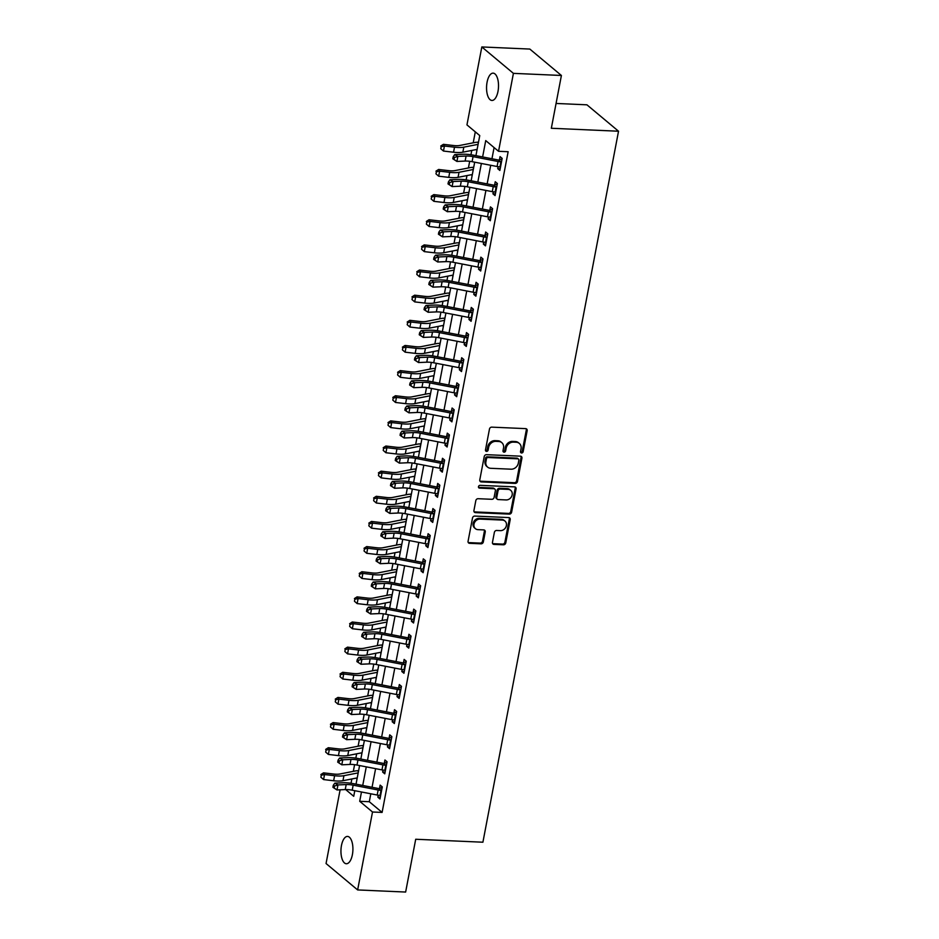 <?xml version="1.0" encoding="UTF-8"?>
<svg xmlns="http://www.w3.org/2000/svg" width="939" height="939" viewBox="0 0 939 939"><rect width="100%" height="100%" fill="white"/><g stroke="black" fill="none" stroke-linecap="round" stroke-linejoin="round"><path stroke-width="1.41" d="M521.579 452.985A1.467 1.256 129.9 0 0 523.164 451.659L527.166 430.684A2.101 1.784 129.9 0 0 525.664 428.63L491.743 427.139A2.101 1.784 129.9 0 0 489.477 429.029L485.475 450.004A1.467 1.256 129.9 0 0 488.116 450.121L488.632 447.41A6.714 5.728 129.9 0 1 495.874 441.353L498.691 441.483A6.714 5.728 129.9 0 1 501.79 442.645A6.714 5.728 129.9 0 1 503.527 448.056L502.999 450.779A1.467 1.256 129.9 0 0 505.64 450.896L506.156 448.173A6.714 5.728 129.9 0 1 513.398 442.128L516.227 442.246A6.714 5.728 129.9 0 1 519.314 443.419A6.714 5.728 129.9 0 1 521.051 448.83L520.523 451.542A1.467 1.256 129.9 0 0 521.579 452.985M520.582 452.258A1.467 1.256 129.9 0 0 522.307 450.955L526.309 429.968A2.101 1.784 129.9 0 0 526.133 428.724M485.522 450.708A1.467 1.256 129.9 0 0 487.259 449.405L487.775 446.694L488.632 447.41M503.058 451.483A1.467 1.256 129.9 0 0 504.783 450.18L505.311 447.457L506.156 448.173M341.467 845.511A13.674 5.963 92.5 0 1 347.536 836.426A13.674 5.963 92.5 0 1 352.395 854.654A13.674 5.963 92.5 0 1 346.327 863.739A13.674 5.963 92.5 0 1 341.467 845.511M487.071 82.233A13.674 5.963 92.5 0 1 493.139 73.148A13.674 5.963 92.5 0 1 497.999 91.365A13.674 5.963 92.5 0 1 491.93 100.461A13.674 5.963 92.5 0 1 487.071 82.233M492.47 542.331A2.101 1.784 129.9 0 0 493.984 544.397L503.492 544.808A2.101 1.784 129.9 0 0 505.757 542.918L510.206 519.619A2.101 1.784 129.9 0 0 508.692 517.565L474.77 516.074A2.101 1.784 129.9 0 0 472.517 517.964L468.068 541.263A2.101 1.784 129.9 0 0 469.582 543.317L481.073 543.822A2.101 1.784 129.9 0 0 483.339 541.932L485.24 531.967A2.101 1.784 129.9 0 0 483.726 529.901L478.033 529.655A5.611 4.789 129.9 0 1 475.439 528.68A5.611 4.789 129.9 0 1 474.488 522.659A5.611 4.789 129.9 0 1 480.04 519.091L502.377 520.077A5.611 4.789 129.9 0 1 504.959 521.051A5.611 4.789 129.9 0 1 505.91 527.072A5.611 4.789 129.9 0 1 500.358 530.641L496.637 530.476A2.101 1.784 129.9 0 0 494.372 532.366L492.47 542.331M475.932 155.651L479.759 135.592L466.953 124.887L481.824 46.95L529.819 49.063L561.405 75.472L551.334 128.267L618.531 131.225L482.904 842.213L415.707 839.255L405.636 892.05L357.642 889.937L326.056 863.528L340.118 789.816M561.405 75.472L513.41 73.359L498.55 151.296L485.733 140.592L482.623 156.942M370.811 793.795L369.297 801.718L382.103 812.423L508.14 151.719L498.55 151.296M382.103 812.423L372.513 812L357.642 889.937M515.206 483.409A2.101 1.784 129.9 0 0 517.471 481.519L521.92 458.232A2.101 1.784 129.9 0 0 520.406 456.166L486.484 454.676A2.101 1.784 129.9 0 0 484.231 456.565L479.782 479.864A2.101 1.784 129.9 0 0 481.284 481.918L515.206 483.409L514.361 482.705A2.101 1.784 129.9 0 0 516.614 480.815L521.063 457.516A2.101 1.784 129.9 0 0 520.887 456.26M516.063 488.926L511.614 512.225A2.101 1.784 129.9 0 1 509.349 514.114L475.439 512.624A2.101 1.784 129.9 0 1 473.925 510.558L475.827 500.593A2.101 1.784 129.9 0 1 478.092 498.703L491.848 499.302A2.101 1.784 129.9 0 0 494.102 497.412L495.369 490.804A2.101 1.784 129.9 0 0 493.855 488.75L479.536 488.116A1.467 1.256 129.9 0 1 480.064 485.346L514.549 486.872A2.101 1.784 129.9 0 1 516.063 488.926L515.206 488.21L510.757 511.509L511.614 512.225M494.09 147.564L491.954 158.75M490.71 165.276L487.153 183.891M485.909 190.417L482.364 209.033M481.12 215.559L477.564 234.175M476.319 240.701L472.775 259.317M471.531 265.843L467.974 284.458M466.73 290.984L463.173 309.6M461.929 316.114L458.385 334.742M457.14 341.256L453.584 359.883M452.34 366.398L448.795 385.025M447.551 391.54L443.994 410.167M442.75 416.681L439.194 435.309M437.95 441.823L434.405 460.45M433.161 466.965L429.604 485.592M428.36 492.106L424.815 510.722M423.571 517.248L420.015 535.864M418.771 542.39L415.214 561.006M413.97 567.532L410.425 586.147M409.181 592.673L405.625 611.289M404.38 617.815L400.836 636.431M399.591 642.957L396.035 661.572M394.791 668.099L391.234 686.714M389.99 693.24L386.445 711.856M385.201 718.37L381.645 736.998M380.401 743.512L376.856 762.139M375.612 768.654L372.055 787.281M498.116 166.684L497.729 168.668L499.865 170.452L502.165 158.386L500.041 156.602L499.407 159.876L502.06 158.949M493.315 191.826L492.94 193.81L495.076 195.594L497.377 183.528L495.24 181.743L494.618 185.018L497.271 184.091M488.515 216.968L488.139 218.951L490.275 220.735L492.576 208.669L490.44 206.885L489.818 210.16L492.47 209.233M483.726 242.109L483.35 244.093L485.486 245.877L487.787 233.811L485.651 232.027L485.017 235.302L487.67 234.374M478.925 267.251L478.55 269.235L480.686 271.019L482.986 258.941L480.85 257.157L480.228 260.443L482.881 259.516M474.136 292.393L473.749 294.377L475.885 296.161L478.186 284.083L476.061 282.299L475.427 285.585L478.08 284.658M469.336 317.535L468.96 319.506L471.096 321.291L473.397 309.224L471.261 307.44L470.639 310.727L473.291 309.8M464.535 342.676L464.159 344.648L466.296 346.432L468.596 334.366L466.46 332.582L465.838 335.869L468.491 334.941M459.746 367.818L459.371 369.79L461.507 371.574L463.807 359.508L461.671 357.724L461.037 361.01L463.69 360.071M454.946 392.96L454.57 394.932L456.706 396.716L459.007 384.65L456.87 382.866L456.248 386.152L458.901 385.213M450.157 418.101L449.769 420.073L451.905 421.857L454.206 409.791L452.082 408.007L451.448 411.294L454.1 410.355M445.356 443.243L444.98 445.215L447.117 446.999L449.417 434.933L447.281 433.149L446.659 436.435L449.312 435.496M440.555 468.373L440.18 470.357L442.316 472.141L444.617 460.075L442.48 458.291L441.858 461.577L444.511 460.638M435.766 493.515L435.391 495.499L437.527 497.283L439.828 485.217L437.691 483.432L437.058 486.707L439.71 485.78M430.966 518.657L430.59 520.64L432.726 522.424L435.027 510.358L432.891 508.574L432.269 511.849L434.921 510.922M426.177 543.798L425.79 545.782L427.926 547.566L430.226 535.5L428.102 533.716L427.468 536.991L430.121 536.063M421.376 568.94L421.001 570.924L423.137 572.708L425.437 560.642L423.301 558.858L422.679 562.132L425.332 561.205M416.576 594.082L416.2 596.065L418.336 597.85L420.637 585.783L418.501 583.999L417.878 587.274L420.531 586.347M411.787 619.224L411.411 621.207L413.547 622.991L415.848 610.925L413.712 609.141L413.09 612.416L415.731 611.489M406.986 644.365L406.61 646.349L408.747 648.133L411.047 636.067L408.911 634.283L408.289 637.558L410.942 636.63M402.197 669.507L401.822 671.491L403.946 673.275L406.247 661.197L404.122 659.413L403.488 662.699L406.141 661.772M397.397 694.649L397.021 696.632L399.157 698.416L401.458 686.339L399.321 684.554L398.699 687.841L401.352 686.914M392.596 719.79L392.22 721.762L394.357 723.546L396.657 711.48L394.521 709.696L393.899 712.983L396.551 712.055M387.807 744.932L387.431 746.904L389.568 748.688L391.868 736.622L389.732 734.838L389.11 738.124L391.763 737.197M383.006 770.074L382.631 772.046L384.767 773.83L387.068 761.764L384.931 759.98L384.309 763.266L386.962 762.327M378.217 795.216L377.842 797.188L379.966 798.972L382.279 786.905L380.142 785.121L379.509 788.408L382.161 787.469M475.298 131.871L473.209 142.822M471.765 150.44L470.944 154.735M469.688 161.285L468.42 167.964M466.965 175.581L466.143 179.877M464.899 186.427L463.62 193.105M462.164 200.723L461.354 205.019M460.098 211.568L458.831 218.247M457.375 225.853L456.554 230.161M455.309 236.71L454.03 243.389M452.575 250.995L451.753 255.302M450.509 261.852L449.229 268.531M447.786 276.136L446.964 280.444M445.708 286.994L444.44 293.672M442.985 301.278L442.163 305.586M440.919 312.135L439.64 318.814M438.184 326.42L437.374 330.728M436.119 337.277L434.851 343.956M433.395 351.562L432.574 355.869M431.33 362.407L430.05 369.097M428.595 376.703L427.773 381.011M426.529 387.549L425.25 394.227M423.806 401.845L422.984 406.153M421.728 412.691L420.461 419.369M419.005 426.987L418.184 431.294M416.939 437.832L415.66 444.511M414.216 452.129L413.395 456.436M412.139 462.974L410.871 469.653M409.416 477.27L408.594 481.578M407.35 488.116L406.071 494.794M404.615 502.412L403.793 506.72M402.549 513.257L401.27 519.936M399.826 527.554L399.005 531.85M397.749 538.399L396.481 545.078M395.026 552.695L394.204 556.991M392.96 563.541L391.68 570.219M390.237 577.837L389.415 582.133M388.159 588.683L386.891 595.361M385.436 602.979L384.614 607.275M383.37 613.824L382.091 620.503M380.635 628.109L379.814 632.416M378.57 638.966L377.29 645.645M375.846 653.251L375.025 657.558M373.769 664.108L372.501 670.786M371.046 678.392L370.224 682.7M368.98 689.249L367.701 695.928M366.257 703.534L365.435 707.842M364.179 714.391L362.912 721.07M361.456 728.676L360.635 732.983M359.391 739.533L358.111 746.212M356.656 753.817L355.834 758.125M354.59 764.675L353.31 771.353M351.867 778.959L351.045 783.267M479.09 139.089L478.561 141.859M476.648 149.477L476.789 151.156M474.301 164.231L473.772 167.001M471.848 174.619L472 176.297M469.5 189.373L468.972 192.143M467.059 199.761L467.199 201.439M464.711 214.515L464.183 217.285M462.258 224.902L462.399 226.581M459.91 239.656L459.382 242.426M457.457 250.044L457.61 251.722M455.11 264.798L454.582 267.568M452.668 275.186L452.809 276.864M450.321 289.94L449.793 292.71M447.868 300.316L448.02 302.006M445.52 315.081L444.992 317.852M443.079 325.457L443.22 327.148M440.731 340.223L440.203 342.993M438.278 350.599L438.431 352.289M435.931 365.365L435.403 368.135M433.478 375.741L433.63 377.431M431.13 390.507L430.602 393.277M428.689 400.883L428.83 402.573M426.341 415.648L425.813 418.418M423.888 426.024L424.041 427.714M421.541 440.79L421.012 443.548M419.099 451.166L419.24 452.856M416.752 465.932L416.223 468.69M414.299 476.308L414.451 477.998M411.951 491.062L411.423 493.832M409.51 501.449L409.65 503.14M407.15 516.204L406.622 518.974M404.709 526.591L404.85 528.281M402.362 541.345L401.833 544.115M399.908 551.733L400.061 553.411M397.561 566.487L397.033 569.257M395.119 576.875L395.26 578.553M392.772 591.629L392.244 594.399M390.319 602.016L390.471 603.695M387.971 616.77L387.443 619.54M385.53 627.158L385.671 628.837M383.171 641.912L382.643 644.682M380.729 652.3L380.87 653.978M378.382 667.054L377.854 669.824M375.929 677.442L376.081 679.12M373.581 692.196L373.053 694.966M371.14 702.583L371.281 704.262M368.792 717.337L368.264 720.107M366.339 727.713L366.492 729.403M363.992 742.479L363.463 745.249M361.55 752.855L361.691 754.545M359.191 767.621L358.663 770.391M356.75 777.997L356.89 779.687M618.531 131.225L586.934 104.816L556.064 103.454M481.824 46.95L513.41 73.359M345.681 789.57L353.721 796.295L354.789 790.697M356.034 784.171L359.59 765.555M360.834 759.041L364.391 740.413M365.635 733.899L369.18 715.272M370.424 708.757L373.98 690.13M375.224 683.615L378.769 664.988M380.013 658.474L383.57 639.846M384.814 633.332L388.37 614.705M389.615 608.19L393.159 589.575M394.403 583.049L397.96 564.433M399.204 557.907L402.749 539.291M403.993 532.765L407.549 514.149M408.794 507.623L412.35 489.008M413.594 482.482L417.139 463.866M418.383 457.34L421.94 438.724M423.184 432.198L426.729 413.583M427.973 407.057L431.529 388.441M432.773 381.915L436.33 363.299M437.574 356.785L441.119 338.157M442.363 331.643L445.919 313.016M447.164 306.501L450.708 287.874M451.952 281.36L455.509 262.732M456.753 256.218L460.31 237.59M461.554 231.076L465.098 212.449M466.343 205.934L469.899 187.319M471.143 180.793L474.688 162.177M361.48 791.988L359.707 801.296L372.513 812M481.378 163.468L477.822 182.084M476.578 188.61L473.021 207.226M471.777 213.752L468.232 232.367M466.988 238.893L463.432 257.509M462.188 264.035L458.643 282.651M457.399 289.177L453.842 307.792M452.598 314.307L449.042 332.934M447.797 339.449L444.253 358.076M443.008 364.59L439.452 383.218M438.208 389.732L434.663 408.359M433.419 414.874L429.862 433.501M428.618 440.015L425.062 458.643M423.818 465.157L420.273 483.773M419.029 490.299L415.472 508.915M414.228 515.441L410.683 534.056M409.439 540.582L405.883 559.198M404.639 565.724L401.082 584.34M399.85 590.866L396.293 609.481M395.049 616.007L391.493 634.623M390.248 641.149L386.704 659.765M385.459 666.291L381.903 684.907M380.659 691.433L377.114 710.048M375.87 716.563L372.314 735.19M371.069 741.704L367.513 760.332M366.269 766.846L362.724 785.474M369.297 801.718L359.707 801.296M497.729 168.668L500.194 168.774M492.94 193.81L495.393 193.915M488.139 218.951L490.592 219.057M483.35 244.093L485.803 244.199M478.55 269.235L481.003 269.34M473.749 294.377L476.214 294.482M468.96 319.506L471.413 319.624M464.159 344.648L466.613 344.766M459.371 369.79L461.824 369.907M454.57 394.932L457.023 395.049M449.769 420.073L452.234 420.179M444.98 445.215L447.434 445.321M440.18 470.357L442.633 470.462M435.391 495.499L437.844 495.604M430.59 520.64L433.043 520.746M425.79 545.782L428.254 545.888M421.001 570.924L423.454 571.029M416.2 596.065L418.653 596.171M411.411 621.207L413.864 621.313M406.61 646.349L409.064 646.455M401.822 671.491L404.275 671.596M397.021 696.632L399.474 696.738M392.22 721.762L394.673 721.88M387.431 746.904L389.885 747.021M382.631 772.046L385.084 772.163M377.842 797.188L380.295 797.305M519.314 443.419L518.469 442.703A6.714 5.728 129.9 0 0 515.37 441.541L516.227 442.246M505.311 447.457A6.714 5.728 129.9 0 1 512.541 441.412L515.37 441.541M501.79 442.645L500.945 441.929A6.714 5.728 129.9 0 0 497.846 440.767L498.691 441.483M487.775 446.694A6.714 5.728 129.9 0 1 495.017 440.637L497.846 440.767M479.958 481.12A2.101 1.784 129.9 0 0 480.439 481.202L514.361 482.705M518.856 460.286A1.467 1.256 129.9 0 0 517.812 458.842L488.034 457.528A1.467 1.256 129.9 0 0 486.449 458.854L485.909 461.718A6.714 5.728 129.9 0 0 487.634 467.129A6.714 5.728 129.9 0 0 490.733 468.303L511.086 469.195A6.714 5.728 129.9 0 0 518.316 463.15L518.856 460.286M518.481 459.101L517.635 458.385A1.467 1.256 129.9 0 0 516.955 458.126L517.812 458.842M487.634 467.129L486.778 466.413A6.714 5.728 129.9 0 1 485.052 461.002L485.592 458.138A1.467 1.256 129.9 0 1 487.177 456.812L516.955 458.126M474.101 511.814A2.101 1.784 129.9 0 0 474.582 511.908L508.504 513.398A2.101 1.784 129.9 0 0 510.757 511.509M494.83 489.113L493.973 488.397A2.101 1.784 129.9 0 0 493.01 488.034L478.69 487.4L479.536 488.116M506.121 499.935A5.611 4.789 129.9 0 0 511.673 496.367A5.611 4.789 129.9 0 0 510.722 490.346A5.611 4.789 129.9 0 0 508.14 489.372L500.264 489.031A2.101 1.784 129.9 0 0 498.01 490.921L496.743 497.529A2.101 1.784 129.9 0 0 498.257 499.583L506.121 499.935M510.722 490.346L509.865 489.642A5.611 4.789 129.9 0 0 507.283 488.656L508.14 489.372M497.283 499.219L496.426 498.515A2.101 1.784 129.9 0 1 495.886 496.813L497.154 490.205A2.101 1.784 129.9 0 1 499.419 488.315L507.283 488.656M515.206 488.21A2.101 1.784 129.9 0 0 515.03 486.954M504.959 521.051L504.114 520.347A5.611 4.789 129.9 0 0 501.52 519.361L502.377 520.077M475.439 528.68L474.582 527.964A5.611 4.789 129.9 0 1 473.632 521.943A5.611 4.789 129.9 0 1 479.183 518.375L501.52 519.361M468.244 542.519A2.101 1.784 129.9 0 0 468.725 542.601L480.216 543.106A2.101 1.784 129.9 0 0 482.482 541.216L484.383 531.251A2.101 1.784 129.9 0 0 484.207 529.995M492.658 543.587A2.101 1.784 129.9 0 0 493.128 543.681L502.647 544.104A2.101 1.784 129.9 0 0 504.9 542.202L509.349 518.915A2.101 1.784 129.9 0 0 509.173 517.659M478.35 142.998L477.47 142.258A7.477 2.124 10.8 0 0 475.24 142.423L459.699 145.475A10.681 3.04 -169.2 0 1 453.49 145.51L443.419 144.324L444.429 146.015L454.511 147.2A16.022 4.554 10.8 0 0 463.819 147.153L478.092 144.348M441.154 146.707L440.778 148.714L441.154 146.707L444.429 146.015L443.466 151.05L453.549 152.224A16.022 4.554 10.8 0 0 462.857 152.188L477.129 149.383M477.47 142.258L478.068 142.035M443.466 151.05L440.778 148.714M440.755 146.026L443.419 144.324M497.083 166.508L498.046 161.485A7.477 2.124 -169.2 0 0 500.921 161.872L499.971 166.896A7.477 2.124 -169.2 0 1 497.083 166.508L472.094 161.672A10.681 3.04 10.8 0 0 465.122 161.062L456.906 161.438L452.798 158.773L454.065 159.489L454.441 157.47L453.185 156.766L452.798 158.773M498.046 161.485L473.056 156.637A10.681 3.04 10.8 0 0 466.084 156.038L457.868 156.402L456.906 161.438L454.065 159.489M454.441 157.47L457.868 156.402L454.711 154.618L462.939 154.242A16.022 4.554 -169.2 0 1 473.385 155.158L498.374 159.994A2.136 0.61 10.8 0 0 498.762 160.064L499.407 159.876M500.921 161.872L498.762 160.064M454.711 154.618L453.185 156.766M473.549 168.14L472.669 167.4A7.477 2.124 10.8 0 0 470.451 167.565L454.899 170.616A10.681 3.04 -169.2 0 1 448.701 170.652L438.619 169.466L439.64 171.156L449.711 172.342A16.022 4.554 10.8 0 0 459.018 172.295L473.291 169.49M436.365 171.849L435.978 173.856L436.365 171.849L439.64 171.156L438.677 176.192L448.748 177.365A16.022 4.554 10.8 0 0 458.068 177.33L472.34 174.525M472.669 167.4L473.268 167.177M438.677 176.192L435.978 173.856M435.954 171.168L438.619 169.466M468.761 193.281L467.88 192.542A7.477 2.124 10.8 0 0 465.65 192.706L450.11 195.758A10.681 3.04 -169.2 0 1 443.901 195.793L433.83 194.608L434.839 196.298L444.922 197.483A16.022 4.554 10.8 0 0 454.23 197.436L468.502 194.631M431.564 196.99L431.189 198.998L431.564 196.99L434.839 196.298L433.877 201.333L443.959 202.507A16.022 4.554 10.8 0 0 453.267 202.472L467.54 199.667M467.88 192.542L468.479 192.319M433.877 201.333L431.189 198.998M431.165 196.31L433.83 194.608M463.96 218.423L463.08 217.684A7.477 2.124 10.8 0 0 460.861 217.848L445.309 220.9A10.681 3.04 -169.2 0 1 439.1 220.923L429.029 219.749L430.039 221.44L440.121 222.625A16.022 4.554 10.8 0 0 449.429 222.578L463.702 219.773M426.776 222.132L426.388 224.139L426.776 222.132L430.039 221.44L429.088 226.475L439.159 227.649A16.022 4.554 10.8 0 0 448.466 227.602L462.739 224.808M463.08 217.684L463.678 217.461M429.088 226.475L426.388 224.139M426.365 221.451L429.029 219.749M492.282 191.65L493.245 186.626A7.477 2.124 -169.2 0 0 496.132 187.014L495.17 192.037A7.477 2.124 -169.2 0 1 492.282 191.65L467.293 186.814A10.681 3.04 10.8 0 0 460.333 186.204L452.105 186.579L448.009 183.915L449.265 184.631L449.652 182.612L448.396 181.908L448.009 183.915M493.245 186.626L468.256 181.779A10.681 3.04 10.8 0 0 461.295 181.168L453.068 181.544L452.105 186.579L449.265 184.631M449.652 182.612L453.068 181.544L449.922 179.76L458.138 179.384A16.022 4.554 -169.2 0 1 468.596 180.3L493.585 185.136A2.136 0.61 10.8 0 0 493.961 185.206L494.618 185.018M496.132 187.014L493.961 185.206M449.922 179.76L448.396 181.908M487.494 216.792L488.444 211.756A7.477 2.124 -169.2 0 0 491.332 212.155L490.369 217.179A7.477 2.124 -169.2 0 1 487.494 216.792L462.504 211.956A10.681 3.04 10.8 0 0 455.532 211.345L447.316 211.709L443.208 209.057L444.464 209.773L444.851 207.754L443.595 207.038L443.208 209.057M488.444 211.756L463.467 206.92A10.681 3.04 10.8 0 0 456.495 206.31L448.267 206.686L447.316 211.709L444.464 209.773M444.851 207.754L448.267 206.686L445.121 204.902L453.349 204.526A16.022 4.554 -169.2 0 1 463.796 205.441L488.785 210.277A2.136 0.61 10.8 0 0 489.172 210.348L489.818 210.16M491.332 212.155L489.172 210.348M445.121 204.902L443.595 207.038M482.693 241.933L483.655 236.898A7.477 2.124 -169.2 0 0 486.531 237.297L485.58 242.321A7.477 2.124 -169.2 0 1 482.693 241.933L457.704 237.098A10.681 3.04 10.8 0 0 450.743 236.487L442.515 236.851L438.419 234.198L439.675 234.914L440.062 232.895L438.795 232.179L438.419 234.198M483.655 236.898L458.666 232.062A10.681 3.04 10.8 0 0 451.694 231.452L443.478 231.827L442.515 236.851L439.675 234.914M440.062 232.895L443.478 231.827L440.332 230.043L448.549 229.668A16.022 4.554 -169.2 0 1 459.007 230.583L483.984 235.419A2.136 0.61 10.8 0 0 484.371 235.489L485.017 235.302M486.531 237.297L484.371 235.489M440.332 230.043L438.795 232.179M459.171 243.565L458.279 242.825A7.477 2.124 10.8 0 0 456.061 242.99L440.52 246.041A10.681 3.04 -169.2 0 1 434.311 246.065L424.228 244.891L425.25 246.581L435.32 247.767A16.022 4.554 10.8 0 0 444.628 247.72L458.913 244.915M421.975 247.274L421.588 249.281L421.975 247.274L425.25 246.581L424.287 251.617L434.37 252.791A16.022 4.554 10.8 0 0 443.678 252.744L457.95 249.95M458.279 242.825L458.878 242.602M424.287 251.617L421.588 249.281M421.564 246.593L424.228 244.891M477.892 267.075L478.855 262.04A7.477 2.124 -169.2 0 0 481.742 262.427L480.78 267.462A7.477 2.124 -169.2 0 1 477.892 267.075L452.915 262.227A10.681 3.04 10.8 0 0 445.943 261.629L437.727 261.993L433.618 259.34L434.874 260.056L435.262 258.037L434.006 257.321L433.618 259.34M478.855 262.04L453.866 257.204A10.681 3.04 10.8 0 0 446.905 256.593L438.677 256.969L437.727 261.993L434.874 260.056M435.262 258.037L438.677 256.969L435.532 255.185L443.76 254.809A16.022 4.554 -169.2 0 1 454.206 255.725L479.195 260.561A2.136 0.61 10.8 0 0 479.583 260.631L480.228 260.443M481.742 262.427L479.583 260.631M435.532 255.185L434.006 257.321M454.37 268.707L453.49 267.967A7.477 2.124 10.8 0 0 451.26 268.131L435.719 271.183A10.681 3.04 -169.2 0 1 429.51 271.207L419.44 270.033L420.449 271.723L430.532 272.909A16.022 4.554 10.8 0 0 439.839 272.862L454.112 270.056M417.174 272.416L416.799 274.423L417.174 272.416L420.449 271.723L419.487 276.759L429.569 277.932A16.022 4.554 10.8 0 0 438.877 277.885L453.15 275.08M453.49 267.967L454.089 267.744M419.487 276.759L416.799 274.423M416.775 271.735L419.44 270.033M449.57 293.848L448.689 293.109A7.477 2.124 10.8 0 0 446.471 293.273L430.919 296.325A10.681 3.04 -169.2 0 1 424.721 296.348L414.639 295.175L415.66 296.865L425.731 298.039A16.022 4.554 10.8 0 0 435.039 298.003L449.312 295.198M412.385 297.557L411.998 299.564L412.385 297.557L415.66 296.865L414.698 301.889L424.768 303.074A16.022 4.554 10.8 0 0 434.088 303.027L448.361 300.222M448.689 293.109L449.288 292.886M414.698 301.889L411.998 299.564M411.975 296.877L414.639 295.175M444.781 318.99L443.901 318.251A7.477 2.124 10.8 0 0 441.67 318.415L426.13 321.467A10.681 3.04 -169.2 0 1 419.921 321.49L409.85 320.316L410.859 322.007L420.942 323.18A16.022 4.554 10.8 0 0 430.25 323.145L444.523 320.34M407.585 322.699L407.209 324.706L407.585 322.699L410.859 322.007L409.897 327.03L419.979 328.216A16.022 4.554 10.8 0 0 429.287 328.169L443.56 325.363M443.901 318.251L444.499 318.028M409.897 327.03L407.209 324.706M407.186 322.018L409.85 320.316M439.98 344.132L439.1 343.392A7.477 2.124 10.8 0 0 436.881 343.557L421.329 346.608A10.681 3.04 -169.2 0 1 415.12 346.632L405.049 345.458L406.059 347.148L416.141 348.322A16.022 4.554 10.8 0 0 425.449 348.287L439.722 345.482M402.796 347.841L402.408 349.848L402.796 347.841L406.059 347.148L405.108 352.172L415.179 353.357A16.022 4.554 10.8 0 0 424.487 353.31L438.759 350.505M439.1 343.392L439.698 343.169M405.108 352.172L402.408 349.848M402.385 347.16L405.049 345.458M435.191 369.262L434.299 368.534A7.477 2.124 10.8 0 0 432.081 368.698L416.54 371.75A10.681 3.04 -169.2 0 1 410.331 371.774L400.249 370.6L401.27 372.29L411.341 373.464A16.022 4.554 10.8 0 0 420.649 373.429L434.933 370.623M397.995 372.971L397.608 374.99L397.995 372.971L401.27 372.29L400.307 377.314L410.39 378.499A16.022 4.554 10.8 0 0 419.698 378.452L433.971 375.647M434.299 368.534L434.898 368.311M400.307 377.314L397.608 374.99M397.584 372.302L400.249 370.6M473.103 292.217L474.066 287.181A7.477 2.124 -169.2 0 0 476.942 287.569L475.991 292.604A7.477 2.124 -169.2 0 1 473.103 292.217L448.114 287.369A10.681 3.04 10.8 0 0 441.142 286.771L432.926 287.134L428.818 284.482L430.085 285.198L430.461 283.179L429.205 282.463L428.818 284.482M474.066 287.181L449.077 282.346A10.681 3.04 10.8 0 0 442.105 281.735L433.888 282.111L432.926 287.134L430.085 285.198M430.461 283.179L433.888 282.111L430.731 280.327L438.959 279.951A16.022 4.554 -169.2 0 1 449.405 280.867L474.395 285.702A2.136 0.61 10.8 0 0 474.782 285.761L475.427 285.585M476.942 287.569L474.782 285.761M430.731 280.327L429.205 282.463M468.303 317.359L469.265 312.323A7.477 2.124 -169.2 0 0 472.153 312.71L471.19 317.746A7.477 2.124 -169.2 0 1 468.303 317.359L443.314 312.511A10.681 3.04 10.8 0 0 436.353 311.912L428.125 312.276L424.029 309.624L425.285 310.328L425.672 308.321L424.416 307.605L424.029 309.624M469.265 312.323L444.276 307.487A10.681 3.04 10.8 0 0 437.316 306.877L429.088 307.253L428.125 312.276L425.285 310.328M425.672 308.321L429.088 307.253L425.942 305.468L434.158 305.093A16.022 4.554 -169.2 0 1 444.617 306.008L469.606 310.844A2.136 0.61 10.8 0 0 469.993 310.903L470.639 310.727M472.153 312.71L469.993 310.903M425.942 305.468L424.416 307.605M463.514 342.5L464.465 337.465A7.477 2.124 -169.2 0 0 467.352 337.852L466.39 342.888A7.477 2.124 -169.2 0 1 463.514 342.5L438.525 337.653A10.681 3.04 10.8 0 0 431.553 337.042L423.336 337.418L419.228 334.765L420.496 335.469L420.872 333.462L419.616 332.746L419.228 334.765M464.465 337.465L439.487 332.629A10.681 3.04 10.8 0 0 432.515 332.019L424.287 332.394L423.336 337.418L420.496 335.469M420.872 333.462L424.287 332.394L421.142 330.61L429.369 330.235A16.022 4.554 -169.2 0 1 439.816 331.15L464.805 335.986A2.136 0.61 10.8 0 0 465.192 336.045L465.838 335.869M467.352 337.852L465.192 336.045M421.142 330.61L419.616 332.746M458.713 367.63L459.676 362.607A7.477 2.124 -169.2 0 0 462.551 362.994L461.601 368.029A7.477 2.124 -169.2 0 1 458.713 367.63L433.724 362.794A10.681 3.04 10.8 0 0 426.764 362.184L418.536 362.56L414.439 359.895L415.695 360.611L416.083 358.604L414.815 357.888L414.439 359.895M459.676 362.607L434.687 357.771A10.681 3.04 10.8 0 0 427.714 357.16L419.498 357.536L418.536 362.56L415.695 360.611M416.083 358.604L419.498 357.536L416.353 355.752L424.569 355.376A16.022 4.554 -169.2 0 1 435.027 356.292L460.004 361.128A2.136 0.61 10.8 0 0 460.392 361.186L461.037 361.01M462.551 362.994L460.392 361.186M416.353 355.752L414.815 357.888M453.913 392.772L454.875 387.748A7.477 2.124 -169.2 0 0 457.763 388.136L456.8 393.171A7.477 2.124 -169.2 0 1 453.913 392.772L428.935 387.936A10.681 3.04 10.8 0 0 421.963 387.326L413.747 387.701L409.639 385.037L410.895 385.753L411.282 383.746L410.026 383.03L409.639 385.037M454.875 387.748L429.886 382.912A10.681 3.04 10.8 0 0 422.926 382.302L414.698 382.678L413.747 387.701L410.895 385.753M411.282 383.746L414.698 382.678L411.552 380.882L419.78 380.518A16.022 4.554 -169.2 0 1 430.226 381.422L455.215 386.269A2.136 0.61 10.8 0 0 455.603 386.328L456.248 386.152M457.763 388.136L455.603 386.328M411.552 380.882L410.026 383.03M430.391 394.403L429.51 393.676A7.477 2.124 10.8 0 0 427.28 393.828L411.74 396.892A10.681 3.04 -169.2 0 1 405.531 396.915L395.46 395.742L396.469 397.432L406.552 398.606A16.022 4.554 10.8 0 0 415.86 398.57L430.132 395.765M393.195 398.113L392.819 400.131L393.195 398.113L396.469 397.432L395.507 402.455L405.589 403.641A16.022 4.554 10.8 0 0 414.897 403.594L429.17 400.789M429.51 393.676L430.109 393.453M395.507 402.455L392.819 400.131M392.795 397.443L395.46 395.742M449.124 417.914L450.086 412.89A7.477 2.124 -169.2 0 0 452.962 413.277L452.011 418.301A7.477 2.124 -169.2 0 1 449.124 417.914L424.135 413.078A10.681 3.04 10.8 0 0 417.162 412.467L408.946 412.843L404.838 410.179L406.106 410.895L406.481 408.888L405.225 408.172L404.838 410.179M450.086 412.89L425.097 408.054A10.681 3.04 10.8 0 0 418.125 407.444L409.909 407.819L408.946 412.843L406.106 410.895M406.481 408.888L409.909 407.819L406.763 406.024L414.979 405.66A16.022 4.554 -169.2 0 1 425.426 406.564L450.415 411.411A2.136 0.61 10.8 0 0 450.802 411.47L451.448 411.294M452.962 413.277L450.802 411.47M406.763 406.024L405.225 408.172M425.59 419.545L424.71 418.806A7.477 2.124 10.8 0 0 422.491 418.97L406.939 422.034A10.681 3.04 -169.2 0 1 400.742 422.057L390.659 420.883L391.68 422.573L401.751 423.747A16.022 4.554 10.8 0 0 411.059 423.712L425.332 420.907M388.406 423.254L388.018 425.273L388.406 423.254L391.68 422.573L390.718 427.597L400.789 428.783A16.022 4.554 10.8 0 0 410.108 428.736L424.381 425.93M424.71 418.806L425.308 418.583M390.718 427.597L388.018 425.273M387.995 422.585L390.659 420.883M444.323 443.055L445.286 438.032A7.477 2.124 -169.2 0 0 448.173 438.419L447.21 443.443A7.477 2.124 -169.2 0 1 444.323 443.055L419.346 438.22A10.681 3.04 10.8 0 0 412.374 437.609L404.146 437.985L400.049 435.32L401.305 436.036L401.692 434.029L400.437 433.313L400.049 435.32M445.286 438.032L420.296 433.196A10.681 3.04 10.8 0 0 413.336 432.586L405.108 432.961L404.146 437.985L401.305 436.036M401.692 434.029L405.108 432.961L401.962 431.165L410.179 430.801A16.022 4.554 -169.2 0 1 420.637 431.705L445.626 436.553A2.136 0.61 10.8 0 0 446.013 436.612L446.659 436.435M448.173 438.419L446.013 436.612M401.962 431.165L400.437 433.313M420.801 444.687L419.921 443.947A7.477 2.124 10.8 0 0 417.691 444.112L402.15 447.175A10.681 3.04 -169.2 0 1 395.941 447.199L385.87 446.025L386.88 447.715L396.962 448.889A16.022 4.554 10.8 0 0 406.27 448.854L420.543 446.048M383.605 448.396L383.229 450.415L383.605 448.396L386.88 447.715L385.917 452.739L396 453.924A16.022 4.554 10.8 0 0 405.308 453.877L419.58 451.072M419.921 443.947L420.519 443.724M385.917 452.739L383.229 450.415M383.206 447.727L385.87 446.025M439.534 468.197L440.485 463.173A7.477 2.124 -169.2 0 0 443.372 463.561L442.41 468.584A7.477 2.124 -169.2 0 1 439.534 468.197L414.545 463.361A10.681 3.04 10.8 0 0 407.573 462.751L399.357 463.127L395.249 460.462L396.516 461.178L396.892 459.171L395.636 458.455L395.249 460.462M440.485 463.173L415.508 458.338A10.681 3.04 10.8 0 0 408.535 457.727L400.307 458.091L399.357 463.127L396.516 461.178M396.892 459.171L400.307 458.091L397.162 456.307L405.39 455.943A16.022 4.554 -169.2 0 1 415.836 456.847L440.825 461.695A2.136 0.61 10.8 0 0 441.213 461.753L441.858 461.577M443.372 463.561L441.213 461.753M397.162 456.307L395.636 458.455M416 469.829L415.12 469.089A7.477 2.124 10.8 0 0 412.902 469.254L397.35 472.305A10.681 3.04 -169.2 0 1 391.14 472.34L381.07 471.155L382.079 472.857L392.162 474.031A16.022 4.554 10.8 0 0 401.469 473.984L415.742 471.19M378.816 473.538L378.429 475.557L378.816 473.538L382.079 472.857L381.128 477.881L391.199 479.054A16.022 4.554 10.8 0 0 400.507 479.019L414.78 476.214M415.12 469.089L415.719 468.866M381.128 477.881L378.429 475.557M378.405 472.869L381.07 471.155M434.734 493.339L435.696 488.315A7.477 2.124 -169.2 0 0 438.583 488.703L437.621 493.726A7.477 2.124 -169.2 0 1 434.734 493.339L409.744 488.503A10.681 3.04 10.8 0 0 402.784 487.893L394.556 488.268L390.46 485.604L391.716 486.32L392.103 484.313L390.835 483.597L390.46 485.604M435.696 488.315L410.707 483.479A10.681 3.04 10.8 0 0 403.735 482.869L395.519 483.233L394.556 488.268L391.716 486.32M392.103 484.313L395.519 483.233L392.373 481.449L400.589 481.073A16.022 4.554 -169.2 0 1 411.047 481.989L436.025 486.825A2.136 0.61 10.8 0 0 436.412 486.895L437.058 486.707M438.583 488.703L436.412 486.895M392.373 481.449L390.835 483.597M411.212 494.97L410.32 494.231A7.477 2.124 10.8 0 0 408.101 494.395L392.561 497.447A10.681 3.04 -169.2 0 1 386.352 497.482L376.269 496.297L377.29 497.999L387.361 499.172A16.022 4.554 10.8 0 0 396.669 499.125L410.953 496.32M374.015 498.679L373.628 500.698L374.015 498.679L377.29 497.999L376.328 503.022L386.41 504.196A16.022 4.554 10.8 0 0 395.718 504.161L409.991 501.356M410.32 494.231L410.918 494.008M376.328 503.022L373.628 500.698M373.605 497.999L376.269 496.297M429.933 518.481L430.895 513.457A7.477 2.124 -169.2 0 0 433.783 513.844L432.82 518.868A7.477 2.124 -169.2 0 1 429.933 518.481L404.955 513.645A10.681 3.04 10.8 0 0 397.983 513.034L389.767 513.41L385.659 510.746L386.915 511.462L387.302 509.454L386.046 508.738L385.659 510.746M430.895 513.457L405.906 508.609A10.681 3.04 10.8 0 0 398.946 508.011L390.718 508.375L389.767 513.41L386.915 511.462M387.302 509.454L390.718 508.375L387.572 506.591L395.8 506.215A16.022 4.554 -169.2 0 1 406.247 507.13L431.236 511.966A2.136 0.61 10.8 0 0 431.623 512.037L432.269 511.849M433.783 513.844L431.623 512.037M387.572 506.591L386.046 508.738M406.411 520.112L405.531 519.373A7.477 2.124 10.8 0 0 403.301 519.537L387.76 522.589A10.681 3.04 -169.2 0 1 381.551 522.624L371.48 521.438L372.49 523.14L382.572 524.314A16.022 4.554 10.8 0 0 391.88 524.267L406.153 521.462M369.215 523.821L368.839 525.828L369.215 523.821L372.49 523.14L371.527 528.164L381.61 529.338A16.022 4.554 10.8 0 0 390.917 529.303L405.19 526.497M405.531 519.373L406.129 519.15M371.527 528.164L368.839 525.828M368.816 523.14L371.48 521.438M425.144 543.622L426.106 538.599A7.477 2.124 -169.2 0 0 428.982 538.986L428.031 544.01A7.477 2.124 -169.2 0 1 425.144 543.622L400.155 538.786A10.681 3.04 10.8 0 0 393.183 538.176L384.967 538.552L380.858 535.887L382.126 536.603L382.502 534.596L381.246 533.88L380.858 535.887M426.106 538.599L401.117 533.751A10.681 3.04 10.8 0 0 394.145 533.152L385.929 533.516L384.967 538.552L382.126 536.603M382.502 534.596L385.929 533.516L382.783 531.732L391 531.357A16.022 4.554 -169.2 0 1 401.446 532.272L426.435 537.108A2.136 0.61 10.8 0 0 426.822 537.178L427.468 536.991M428.982 538.986L426.822 537.178M382.783 531.732L381.246 533.88M401.61 545.254L400.73 544.514A7.477 2.124 10.8 0 0 398.512 544.679L382.959 547.73A10.681 3.04 -169.2 0 1 376.762 547.766L366.68 546.58L367.701 548.27L377.771 549.456A16.022 4.554 10.8 0 0 387.079 549.409L401.352 546.604M364.426 548.963L364.039 550.97L364.426 548.963L367.701 548.27L366.738 553.306L376.809 554.48A16.022 4.554 10.8 0 0 386.129 554.444L400.401 551.639M400.73 544.514L401.329 544.291M366.738 553.306L364.039 550.97M364.015 548.282L366.68 546.58M396.821 570.396L395.941 569.656A7.477 2.124 10.8 0 0 393.711 569.82L378.171 572.872A10.681 3.04 -169.2 0 1 371.961 572.907L361.891 571.722L362.9 573.412L372.983 574.598A16.022 4.554 10.8 0 0 382.29 574.551L396.563 571.745M359.625 574.105L359.25 576.112L359.625 574.105L362.9 573.412L361.938 578.447L372.02 579.621A16.022 4.554 10.8 0 0 381.328 579.586L395.601 576.781M395.941 569.656L396.54 569.433M361.938 578.447L359.25 576.112M359.226 573.424L361.891 571.722M392.021 595.537L391.14 594.798A7.477 2.124 10.8 0 0 388.922 594.962L373.37 598.014A10.681 3.04 -169.2 0 1 367.172 598.049L357.09 596.864L358.099 598.554L368.182 599.739A16.022 4.554 10.8 0 0 377.49 599.692L391.763 596.887M354.836 599.246L354.449 601.253L354.836 599.246L358.099 598.554L357.149 603.589L367.219 604.763A16.022 4.554 10.8 0 0 376.527 604.728L390.8 601.922M391.14 594.798L391.739 594.575M357.149 603.589L354.449 601.253M354.426 598.566L357.09 596.864M387.232 620.679L386.34 619.94A7.477 2.124 10.8 0 0 384.121 620.104L368.581 623.156A10.681 3.04 -169.2 0 1 362.372 623.179L352.289 622.005L353.31 623.696L363.381 624.881A16.022 4.554 10.8 0 0 372.701 624.834L386.974 622.029M350.036 624.388L349.648 626.395L350.036 624.388L353.31 623.696L352.348 628.731L362.431 629.905A16.022 4.554 10.8 0 0 371.738 629.858L386.011 627.064M386.34 619.94L386.938 619.717M352.348 628.731L349.648 626.395M349.625 623.707L352.289 622.005M382.431 645.821L381.551 645.081A7.477 2.124 10.8 0 0 379.321 645.246L363.78 648.297A10.681 3.04 -169.2 0 1 357.571 648.321L347.5 647.147L348.51 648.837L358.592 650.023A16.022 4.554 10.8 0 0 367.9 649.976L382.173 647.171M345.235 649.53L344.859 651.537L345.235 649.53L348.51 648.837L347.559 653.873L357.63 655.046A16.022 4.554 10.8 0 0 366.938 654.999L381.211 652.206M381.551 645.081L382.15 644.858M347.559 653.873L344.859 651.537M344.836 648.849L347.5 647.147M377.631 670.962L376.75 670.223A7.477 2.124 10.8 0 0 374.532 670.387L358.98 673.439A10.681 3.04 -169.2 0 1 352.782 673.463L342.7 672.289L343.721 673.979L353.792 675.164A16.022 4.554 10.8 0 0 363.1 675.118L377.372 672.312M340.446 674.672L340.059 676.679L340.446 674.672L343.721 673.979L342.758 679.014L352.829 680.188A16.022 4.554 10.8 0 0 362.149 680.141L376.422 677.336M376.75 670.223L377.349 670M342.758 679.014L340.059 676.679M340.035 673.991L342.7 672.289M372.842 696.104L371.961 695.365A7.477 2.124 10.8 0 0 369.731 695.529L354.191 698.581A10.681 3.04 -169.2 0 1 347.982 698.604L337.911 697.431L338.92 699.121L349.003 700.294A16.022 4.554 10.8 0 0 358.311 700.259L372.583 697.454M335.646 699.813L335.27 701.82L335.646 699.813L338.92 699.121L337.958 704.156L348.04 705.33A16.022 4.554 10.8 0 0 357.348 705.283L371.621 702.478M371.961 695.365L372.56 695.142M337.958 704.156L335.27 701.82M335.246 699.132L337.911 697.431M368.041 721.246L367.161 720.506A7.477 2.124 10.8 0 0 364.942 720.671L349.39 723.723A10.681 3.04 -169.2 0 1 343.193 723.746L333.11 722.572L334.12 724.262L344.202 725.436A16.022 4.554 10.8 0 0 353.51 725.401L367.783 722.596M330.857 724.955L330.469 726.962L330.857 724.955L334.12 724.262L333.169 729.286L343.24 730.472A16.022 4.554 10.8 0 0 352.548 730.425L366.82 727.619M367.161 720.506L367.759 720.283M333.169 729.286L330.469 726.962M330.446 724.274L333.11 722.572M420.343 568.764L421.306 563.74A7.477 2.124 -169.2 0 0 424.193 564.128L423.231 569.151A7.477 2.124 -169.2 0 1 420.343 568.764L395.366 563.928A10.681 3.04 10.8 0 0 388.394 563.318L380.166 563.693L376.07 561.029L377.325 561.745L377.713 559.738L376.457 559.022L376.07 561.029M421.306 563.74L396.317 558.893A10.681 3.04 10.8 0 0 389.356 558.294L381.128 558.658L380.166 563.693L377.325 561.745M377.713 559.738L381.128 558.658L377.983 556.874L386.199 556.498A16.022 4.554 -169.2 0 1 396.657 557.414L421.646 562.25A2.136 0.61 10.8 0 0 422.034 562.32L422.679 562.132M424.193 564.128L422.034 562.32M377.983 556.874L376.457 559.022M415.554 593.906L416.505 588.882A7.477 2.124 -169.2 0 0 419.393 589.269L418.43 594.293A7.477 2.124 -169.2 0 1 415.554 593.906L390.565 589.07A10.681 3.04 10.8 0 0 383.593 588.46L375.377 588.835L371.269 586.171L372.537 586.887L372.912 584.868L371.656 584.164L371.269 586.171M416.505 588.882L391.528 584.035A10.681 3.04 10.8 0 0 384.556 583.424L376.328 583.8L375.377 588.835L372.537 586.887M372.912 584.868L376.328 583.8L373.182 582.016L381.41 581.64A16.022 4.554 -169.2 0 1 391.856 582.556L416.846 587.391A2.136 0.61 10.8 0 0 417.233 587.462L417.878 587.274M419.393 589.269L417.233 587.462M373.182 582.016L371.656 584.164M410.754 619.047L411.716 614.012A7.477 2.124 -169.2 0 0 414.604 614.411L413.641 619.435A7.477 2.124 -169.2 0 1 410.754 619.047L385.765 614.212A10.681 3.04 10.8 0 0 378.804 613.601L370.576 613.965L366.48 611.312L367.736 612.028L368.123 610.01L366.856 609.294L366.48 611.312M411.716 614.012L386.727 609.176A10.681 3.04 10.8 0 0 379.755 608.566L371.539 608.942L370.576 613.965L367.736 612.028M368.123 610.01L371.539 608.942L368.393 607.157L376.609 606.782A16.022 4.554 -169.2 0 1 387.068 607.697L412.045 612.533A2.136 0.61 10.8 0 0 412.432 612.604L413.09 612.416M414.604 614.411L412.432 612.604M368.393 607.157L366.856 609.294M405.953 644.189L406.916 639.154A7.477 2.124 -169.2 0 0 409.803 639.553L408.841 644.577A7.477 2.124 -169.2 0 1 405.953 644.189L380.976 639.353A10.681 3.04 10.8 0 0 374.004 638.743L365.787 639.107L361.679 636.454L362.935 637.17L363.323 635.151L362.067 634.435L361.679 636.454M406.916 639.154L381.927 634.318A10.681 3.04 10.8 0 0 374.966 633.708L366.738 634.083L365.787 639.107L362.935 637.17M363.323 635.151L366.738 634.083L363.593 632.299L371.821 631.924A16.022 4.554 -169.2 0 1 382.267 632.839L407.256 637.675A2.136 0.61 10.8 0 0 407.643 637.745L408.289 637.558M409.803 639.553L407.643 637.745M363.593 632.299L362.067 634.435M401.164 669.331L402.127 664.296A7.477 2.124 -169.2 0 0 405.002 664.683L404.052 669.718A7.477 2.124 -169.2 0 1 401.164 669.331L376.175 664.483A10.681 3.04 10.8 0 0 369.215 663.885L360.987 664.249L356.879 661.596L358.146 662.312L358.522 660.293L357.266 659.577L356.879 661.596M402.127 664.296L377.138 659.46A10.681 3.04 10.8 0 0 370.166 658.849L361.949 659.225L360.987 664.249L358.146 662.312M358.522 660.293L361.949 659.225L358.804 657.441L367.02 657.065A16.022 4.554 -169.2 0 1 377.478 657.981L402.455 662.817A2.136 0.61 10.8 0 0 402.843 662.887L403.488 662.699M405.002 664.683L402.843 662.887M358.804 657.441L357.266 659.577M396.364 694.473L397.326 689.437A7.477 2.124 -169.2 0 0 400.214 689.825L399.251 694.86A7.477 2.124 -169.2 0 1 396.364 694.473L371.386 689.625A10.681 3.04 10.8 0 0 364.414 689.026L356.186 689.39L352.09 686.738L353.346 687.454L353.733 685.435L352.477 684.719L352.09 686.738M397.326 689.437L372.337 684.601A10.681 3.04 10.8 0 0 365.377 683.991L357.149 684.367L356.186 689.39L353.346 687.454M353.733 685.435L357.149 684.367L354.003 682.583L362.219 682.207A16.022 4.554 -169.2 0 1 372.677 683.123L397.667 687.958A2.136 0.61 10.8 0 0 398.054 688.017L398.699 687.841M400.214 689.825L398.054 688.017M354.003 682.583L352.477 684.719M391.575 719.614L392.525 714.579A7.477 2.124 -169.2 0 0 395.413 714.966L394.45 720.002A7.477 2.124 -169.2 0 1 391.575 719.614L366.586 714.767A10.681 3.04 10.8 0 0 359.614 714.168L351.397 714.532L347.289 711.879L348.557 712.584L348.932 710.577L347.676 709.861L347.289 711.879M392.525 714.579L367.548 709.743A10.681 3.04 10.8 0 0 360.576 709.133L352.36 709.508L351.397 714.532L348.557 712.584M348.932 710.577L352.36 709.508L349.202 707.724L357.43 707.349A16.022 4.554 -169.2 0 1 367.877 708.264L392.866 713.1A2.136 0.61 10.8 0 0 393.253 713.159L393.899 712.983M395.413 714.966L393.253 713.159M349.202 707.724L347.676 709.861M386.774 744.756L387.737 739.721A7.477 2.124 -169.2 0 0 390.624 740.108L389.662 745.143A7.477 2.124 -169.2 0 1 386.774 744.756L361.785 739.909A10.681 3.04 10.8 0 0 354.825 739.298L346.597 739.674L342.5 737.021L343.756 737.725L344.144 735.718L342.876 735.002L342.5 737.021M387.737 739.721L362.747 734.885A10.681 3.04 10.8 0 0 355.775 734.275L347.559 734.65L346.597 739.674L343.756 737.725M344.144 735.718L347.559 734.65L344.413 732.866L352.63 732.49A16.022 4.554 -169.2 0 1 363.088 733.406L388.065 738.242A2.136 0.61 10.8 0 0 388.453 738.3L389.11 738.124M390.624 740.108L388.453 738.3M344.413 732.866L342.876 735.002M363.252 746.388L362.36 745.648A7.477 2.124 10.8 0 0 360.142 745.812L344.601 748.864A10.681 3.04 -169.2 0 1 338.392 748.888L328.31 747.714L329.331 749.404L339.402 750.578A16.022 4.554 10.8 0 0 348.721 750.543L362.994 747.737M326.056 750.097L325.669 752.104L326.056 750.097L329.331 749.404L328.368 754.428L338.451 755.613A16.022 4.554 10.8 0 0 347.759 755.566L362.031 752.761M362.36 745.648L362.959 745.425M328.368 754.428L325.669 752.104M325.645 749.416L328.31 747.714M381.973 769.898L382.936 764.862A7.477 2.124 -169.2 0 0 385.823 765.25L384.861 770.285A7.477 2.124 -169.2 0 1 381.973 769.898L356.996 765.05A10.681 3.04 10.8 0 0 350.024 764.44L341.808 764.816L337.7 762.151L338.956 762.867L339.343 760.86L338.087 760.144L337.7 762.151M382.936 764.862L357.947 760.027A10.681 3.04 10.8 0 0 350.986 759.416L342.758 759.792L341.808 764.816L338.956 762.867M339.343 760.86L342.758 759.792L339.613 758.008L347.841 757.632A16.022 4.554 -169.2 0 1 358.287 758.548L383.276 763.384A2.136 0.61 10.8 0 0 383.664 763.442L384.309 763.266M385.823 765.25L383.664 763.442M339.613 758.008L338.087 760.144M358.452 771.518L357.571 770.79A7.477 2.124 10.8 0 0 355.341 770.954L339.801 774.006A10.681 3.04 -169.2 0 1 333.591 774.029L323.521 772.856L324.53 774.546L334.613 775.72A16.022 4.554 10.8 0 0 343.92 775.684L358.193 772.879M321.255 775.227L320.88 777.246L321.255 775.227L324.53 774.546L323.579 779.57L333.65 780.755A16.022 4.554 10.8 0 0 342.958 780.708L357.231 777.903M357.571 770.79L358.17 770.567M323.579 779.57L320.88 777.246M320.856 774.558L323.521 772.856M377.185 795.028L378.147 790.004A7.477 2.124 -169.2 0 0 381.023 790.392L380.072 795.427A7.477 2.124 -169.2 0 1 377.185 795.028L352.195 790.192A10.681 3.04 10.8 0 0 345.235 789.582L337.007 789.957L332.911 787.293L334.167 788.009L334.542 786.002L333.286 785.286L332.911 787.293M378.147 790.004L353.158 785.168A10.681 3.04 10.8 0 0 346.186 784.558L337.97 784.934L337.007 789.957L334.167 788.009M334.542 786.002L337.97 784.934L334.824 783.138L343.04 782.774A16.022 4.554 -169.2 0 1 353.498 783.678L378.476 788.525A2.136 0.61 10.8 0 0 378.863 788.584L379.509 788.408M381.023 790.392L378.863 788.584M334.824 783.138L333.286 785.286M522.307 450.955L523.164 451.659M487.259 449.405L488.116 450.121M504.783 450.18L505.64 450.896M512.541 441.412L513.398 442.128M495.017 440.637L495.874 441.353M526.309 429.968L527.166 430.684M480.439 481.202L481.284 481.918M521.063 457.516L521.92 458.232M516.614 480.815L517.471 481.519M487.177 456.812L488.034 457.528M485.592 458.138L486.449 458.854M485.052 461.002L485.909 461.718M508.504 513.398L509.349 514.114M474.582 511.908L475.439 512.624M493.01 488.034L493.855 488.75M499.419 488.315L500.264 489.031M497.154 490.205L498.01 490.921M495.886 496.813L496.743 497.529M479.183 518.375L480.04 519.091M484.383 531.251L485.24 531.967M482.482 541.216L483.339 541.932M480.216 543.106L481.073 543.822M468.725 542.601L469.582 543.317M509.349 518.915L510.206 519.619M504.9 542.202L505.757 542.918M502.647 544.104L503.492 544.808M493.128 543.681L493.984 544.397M454.511 147.2L453.549 152.224M463.819 147.153L462.857 152.188M472.094 161.672L473.056 156.637M465.122 161.062L466.084 156.038M449.711 172.342L448.748 177.365M459.018 172.295L458.068 177.33M444.922 197.483L443.959 202.507M454.23 197.436L453.267 202.472M440.121 222.625L439.159 227.649M449.429 222.578L448.466 227.602M467.293 186.814L468.256 181.779M460.333 186.204L461.295 181.168M462.504 211.956L463.467 206.92M455.532 211.345L456.495 206.31M457.704 237.098L458.666 232.062M450.743 236.487L451.694 231.452M435.32 247.767L434.37 252.791M444.628 247.72L443.678 252.744M452.915 262.227L453.866 257.204M445.943 261.629L446.905 256.593M430.532 272.909L429.569 277.932M439.839 272.862L438.877 277.885M425.731 298.039L424.768 303.074M435.039 298.003L434.088 303.027M420.942 323.18L419.979 328.216M430.25 323.145L429.287 328.169M416.141 348.322L415.179 353.357M425.449 348.287L424.487 353.31M411.341 373.464L410.39 378.499M420.649 373.429L419.698 378.452M448.114 287.369L449.077 282.346M441.142 286.771L442.105 281.735M443.314 312.511L444.276 307.487M436.353 311.912L437.316 306.877M438.525 337.653L439.487 332.629M431.553 337.042L432.515 332.019M433.724 362.794L434.687 357.771M426.764 362.184L427.714 357.16M428.935 387.936L429.886 382.912M421.963 387.326L422.926 382.302M406.552 398.606L405.589 403.641M415.86 398.57L414.897 403.594M424.135 413.078L425.097 408.054M417.162 412.467L418.125 407.444M401.751 423.747L400.789 428.783M411.059 423.712L410.108 428.736M419.346 438.22L420.296 433.196M412.374 437.609L413.336 432.586M396.962 448.889L396 453.924M406.27 448.854L405.308 453.877M414.545 463.361L415.508 458.338M407.573 462.751L408.535 457.727M392.162 474.031L391.199 479.054M401.469 473.984L400.507 479.019M409.744 488.503L410.707 483.479M402.784 487.893L403.735 482.869M387.361 499.172L386.41 504.196M396.669 499.125L395.718 504.161M404.955 513.645L405.906 508.609M397.983 513.034L398.946 508.011M382.572 524.314L381.61 529.338M391.88 524.267L390.917 529.303M400.155 538.786L401.117 533.751M393.183 538.176L394.145 533.152M377.771 549.456L376.809 554.48M387.079 549.409L386.129 554.444M372.983 574.598L372.02 579.621M382.29 574.551L381.328 579.586M368.182 599.739L367.219 604.763M377.49 599.692L376.527 604.728M363.381 624.881L362.431 629.905M372.701 624.834L371.738 629.858M358.592 650.023L357.63 655.046M367.9 649.976L366.938 654.999M353.792 675.164L352.829 680.188M363.1 675.118L362.149 680.141M349.003 700.294L348.04 705.33M358.311 700.259L357.348 705.283M344.202 725.436L343.24 730.472M353.51 725.401L352.548 730.425M395.366 563.928L396.317 558.893M388.394 563.318L389.356 558.294M390.565 589.07L391.528 584.035M383.593 588.46L384.556 583.424M385.765 614.212L386.727 609.176M378.804 613.601L379.755 608.566M380.976 639.353L381.927 634.318M374.004 638.743L374.966 633.708M376.175 664.483L377.138 659.46M369.215 663.885L370.166 658.849M371.386 689.625L372.337 684.601M364.414 689.026L365.377 683.991M366.586 714.767L367.548 709.743M359.614 714.168L360.576 709.133M361.785 739.909L362.747 734.885M354.825 739.298L355.775 734.275M339.402 750.578L338.451 755.613M348.721 750.543L347.759 755.566M356.996 765.05L357.947 760.027M350.024 764.44L350.986 759.416M334.613 775.72L333.65 780.755M343.92 775.684L342.958 780.708M352.195 790.192L353.158 785.168M345.235 789.582L346.186 784.558"/></g></svg>
